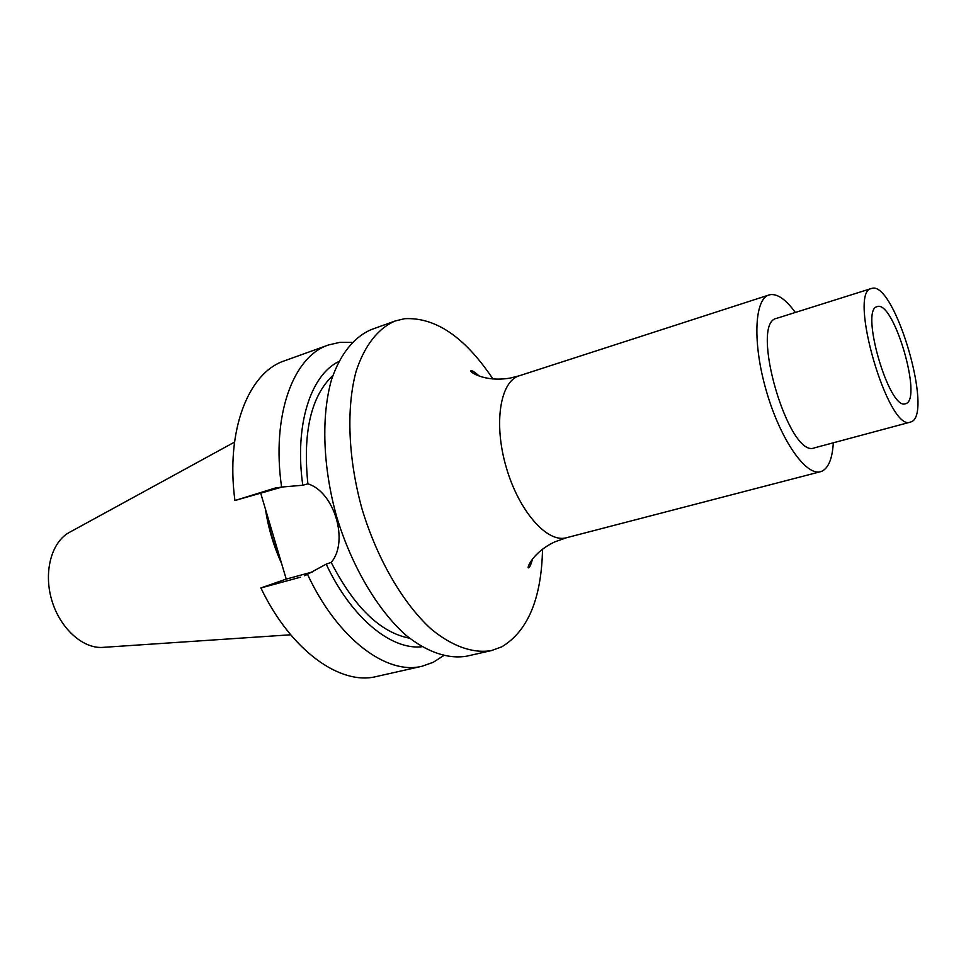 <?xml version="1.0" encoding="UTF-8"?>
<svg xmlns="http://www.w3.org/2000/svg" width="966" height="966" viewBox="0 0 966 966"><rect width="100%" height="100%" fill="white"/><g stroke="black" fill="none" stroke-linecap="round" stroke-linejoin="round"><path stroke-width="1.45" d="M492.938 379.01C465.081 337.243 435.666 317.126 404.694 318.683L395.275 320.954L371.475 329.515C354.208 336.808 340.165 354.027 331.435 379.976C321.135 416.443 322.777 467.025 336.699 516.858C351.733 566.366 377.525 609.908 405.805 635.121C427.117 652.316 448.212 659.295 466.699 656.168L491.368 650.601L501.861 646.797C527.967 630.955 541.528 598.401 542.53 549.159M395.275 320.954C378.286 328.15 364.532 345.393 356.08 371.463C346.142 408.111 348.098 459.104 362.165 509.432C377.344 559.435 403.1 603.496 431.174 629.059C452.305 646.508 473.159 653.656 491.368 650.601M332.908 375.412C311.004 396.205 302.66 432.357 307.876 483.857C334.345 491.73 349.173 541.745 331.181 562.405L326.194 564.144C351.262 617.757 391.145 650.251 421.804 646.749M331.181 562.405C354.341 607.336 380.447 632.597 409.499 638.176M338.68 361.574C310.509 375.267 294.316 425.475 302.781 485.234L307.876 483.857M326.194 564.144L307.49 574.287C337.617 639.021 386.811 675.403 422.178 666.202L433.287 662.265L443.382 655.781M352.022 342.362L340.032 342.314L328.537 344.959C293.253 356.321 271.265 415.054 281.589 487.069L302.781 485.234M281.589 487.069L274.103 488.373L234.919 500.521C225.513 430.136 248.54 372.465 284.547 360.789L328.537 344.959M307.49 574.287L304.64 575.736M422.178 666.202L376.571 676.49C340.443 685.8 290.935 650.855 260.892 587.956L300.474 577.197M234.919 500.521L282.374 486.949M260.892 587.956L286.226 579.093L260.832 493.614M266.302 511.992C269.079 528.837 273.897 545.053 280.744 560.63M265.433 509.106C268.282 528.028 273.668 546.176 281.601 563.528M234.521 442.114L69.866 532.133C51.753 541.371 43.277 571.413 51.693 599.934C59.916 628.492 83.209 649.285 103.447 647.341L290.694 634.783M877.478 306.524L876.85 306.729C860.09 310.364 889.07 409.777 905.154 403.836L905.999 403.583C922.518 398.535 893.828 300.909 877.478 306.524M872.117 288.327L871.513 288.472C847.291 291.406 888.466 432.647 910.467 422.094L911.349 421.768C933.567 413.846 894.745 281.698 872.117 288.327M871.513 288.472L776.652 318.345C749.024 322.523 788.872 459.2 814.41 447.874L910.467 422.094M795.332 312.465C786.107 299.738 777.799 293.797 770.421 294.63L769.021 294.968C754.253 299.025 752.405 343.546 766.509 391.568C780.419 439.651 805.898 476.202 820.532 471.686L822.356 471.01C828.756 467.496 832.402 458.101 833.32 442.802M312.489 571.944L286.226 579.093M479.414 376.172C474.958 372.272 472.229 370.473 471.227 370.751C467.955 370.666 483.278 382.645 510.253 378.068L519.213 375.798C500.122 381.341 493.36 423.627 506.269 467.423C518.911 511.304 547.336 543.327 566.426 537.748L554.798 541.866C532.121 552.54 526.168 569.348 528.656 567.791C529.658 567.489 530.986 564.494 532.652 558.819M274.103 488.373L276.53 487.721M566.426 537.748L820.532 471.686M519.213 375.798L769.021 294.968"/></g></svg>
